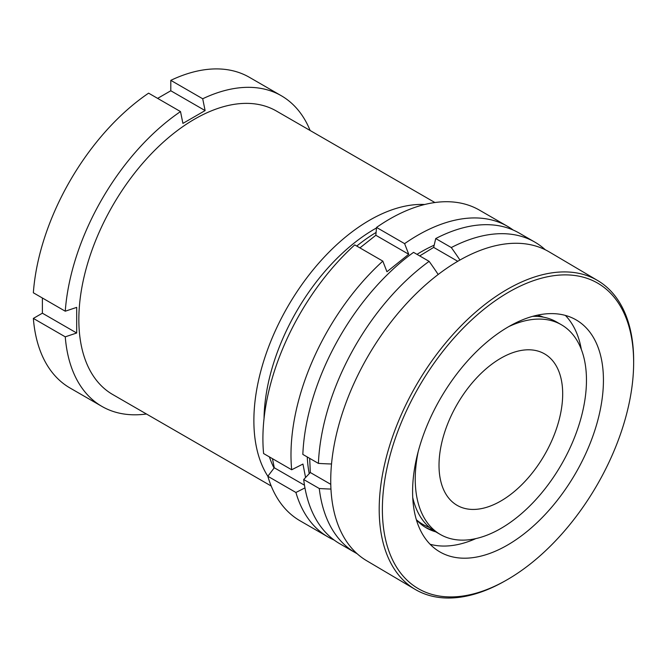 <?xml version="1.0" encoding="UTF-8"?>
<svg xmlns="http://www.w3.org/2000/svg" width="667" height="667" viewBox="0 0 667 667"><rect width="100%" height="100%" fill="white"/><g stroke="black" fill="none" stroke-linecap="round" stroke-linejoin="round"><path stroke-width="1" d="M434.892 202.526L276.421 111.039A163.682 94.497 120 0 0 194.581 119.143A163.682 94.497 120 0 0 87.652 263.382A163.682 94.497 120 0 0 112.74 394.539L271.211 486.026M424.671 204.502A163.682 94.497 120 0 0 369.61 220.202A163.682 94.497 120 0 0 267.842 476.246M376.48 227.964A156.503 90.362 120 0 0 374.687 228.989A156.503 90.362 120 0 0 264.04 418.501M269.401 456.903A156.503 90.362 120 0 0 274.062 468.059M376.088 232.45A156.503 90.362 120 0 0 356.737 246.056M157.629 98.374L170.802 90.77L205.111 110.58L182.916 123.395L180.507 111.581A179.373 103.56 120 0 0 65.258 311.206L33.35 292.78A179.373 103.56 120 0 1 148.599 93.163L180.507 111.581M76.688 333.008L65.258 336.835L33.35 318.409L42.38 313.198L76.688 333.008L76.688 307.379L65.258 311.206M65.258 336.835A179.373 103.56 120 0 0 101.918 406.411A179.373 103.56 120 0 0 146.457 413.999M310.13 130.499A179.373 103.56 120 0 0 281.291 95.731A179.373 103.56 120 0 0 202.701 98.766L170.802 80.348L170.802 90.77M205.111 110.58L202.701 98.766M33.35 318.409A179.373 103.56 120 0 0 70.01 387.994L101.918 406.411M42.38 313.198L42.38 297.991M281.291 95.731L249.383 77.305A179.373 103.56 120 0 0 170.802 80.348M525.963 283.55A177.13 101.667 -59.4 0 1 633.642 363.407A177.13 101.667 -59.4 0 1 505.077 580.924A177.13 101.667 -59.4 0 1 490.062 588.261A177.13 101.667 -59.4 0 1 383.667 488.027A177.13 101.667 -59.4 0 1 525.963 283.55M505.077 580.924L503.46 581.832A179.373 102.951 -59.4 0 1 488.252 589.261A179.373 102.951 -59.4 0 1 415.166 589.395A179.373 102.951 -59.4 0 1 393.105 435.184A179.373 102.951 -59.4 0 1 524.612 280.69A179.373 102.951 -59.4 0 1 597.699 280.557A179.373 102.951 -59.4 0 1 633.65 361.556L633.642 363.407M475.888 538.586A134.534 77.214 -59.4 0 1 473.828 539.478A134.534 77.214 -59.4 0 1 430.107 544.255M494.38 551.626A134.534 77.214 -59.4 0 1 439.561 551.726A134.534 77.214 -59.4 0 1 423.02 436.068A134.534 77.214 -59.4 0 1 521.644 320.193A134.534 77.214 -59.4 0 1 576.463 320.093A134.534 77.214 -59.4 0 1 593.005 435.751A134.534 77.214 -59.4 0 1 494.38 551.626M433.692 530.573A120.744 69.301 -59.4 0 1 424.937 527.038M435.784 531.849A120.744 69.301 -59.4 0 1 426.03 527.705A120.744 69.301 -59.4 0 1 416.375 519.751M415.166 589.395L366.7 560.747A179.373 102.951 -59.4 0 1 344.639 406.536A179.373 102.951 -59.4 0 1 476.146 252.043A179.373 102.951 -59.4 0 1 549.233 251.909L597.699 280.557M537.277 315.199A120.744 69.301 -59.4 0 1 543.58 317.192M565.366 315.416A134.534 77.214 -59.4 0 1 581.332 349.425M418.167 451.726A121.077 69.902 120 0 0 415.299 482.825A121.077 69.902 120 0 0 440.312 534.467A121.077 69.902 120 0 0 535.142 500.4A121.077 69.902 120 0 0 586.401 376.396A121.077 69.902 120 0 0 561.389 324.754L556.637 322.011A121.077 69.902 120 0 0 532.566 316.366M561.389 324.754A121.077 69.902 120 0 0 508.729 326.622M439.061 468.042A87.444 50.484 120 0 0 457.128 505.344A87.444 50.484 120 0 0 525.613 480.74A87.444 50.484 120 0 0 562.64 391.179A87.444 50.484 120 0 0 544.572 353.885A87.444 50.484 120 0 0 476.088 378.489A87.444 50.484 120 0 0 439.061 468.042M416.366 519.735A121.077 69.902 120 0 0 429.548 527.48M330.965 489.061A223.67 134.034 178 0 1 319.268 488.511A179.373 103.56 120 0 0 355.411 552.76A179.373 103.56 120 0 0 357.137 553.727M319.268 488.511L303.693 479.523L310.305 472.519L309.688 458.362M413.548 252.359A179.373 103.56 120 0 0 302.835 454.41L318.409 463.398A179.373 103.56 120 0 1 429.123 261.356L413.548 252.359M419.701 255.92L433.667 247.39L457.754 261.297M545.314 249.792A179.373 103.56 120 0 0 534.784 242.079L519.209 233.083A179.373 103.56 120 0 0 435.726 238.561L433.667 247.39M303.693 479.523A179.373 103.56 120 0 0 339.837 543.772L355.411 552.76M534.784 242.079A179.373 103.56 120 0 0 451.301 247.557L435.726 238.561M459.93 260.038A223.67 124.045 -121.9 0 0 451.301 247.557M438.186 274.487A223.67 124.045 -121.9 0 0 429.123 261.356M331.541 463.982A223.67 134.034 178 0 1 318.409 463.398M412.74 497.557A121.077 69.902 120 0 0 435.559 531.724L440.312 534.467M310.305 472.519L330.79 484.35M272.469 458.671L274.279 467.767L267.834 476.263A179.373 103.56 120 0 0 300.058 520.802L328.139 537.018A179.373 103.56 -60 0 1 295.915 492.479L304.952 487.902M307.254 456.962A161.439 93.205 120 0 0 309.171 473.487A161.439 93.205 120 0 0 309.205 473.687M305.578 477.522L302.951 464.049L291.679 469.768A179.373 103.56 -60 0 1 382.816 261.114L386.952 271.744L408.738 254.269L404.611 243.647A179.373 103.56 -60 0 1 507.512 226.33A179.373 103.56 -60 0 1 513.165 230.04M334.175 540.062A179.373 103.56 -60 0 1 328.139 537.018M434.175 245.198A161.439 93.205 120 0 0 417 254.352M382.816 261.114L354.736 244.897A179.373 103.56 120 0 0 263.598 453.552L291.679 469.768M507.512 226.33L479.431 210.122A179.373 103.56 120 0 0 376.53 227.43L375.838 235.276L359.913 247.891M404.611 243.647L376.53 227.43M295.915 492.479L267.834 476.263M375.838 235.276L408.738 254.269M274.279 467.767L304.486 485.209"/></g></svg>
